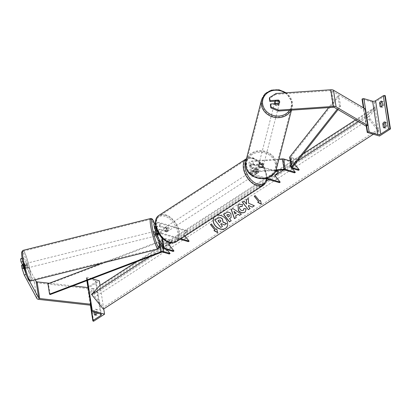<?xml version="1.0" encoding="UTF-8"?>
<svg xmlns="http://www.w3.org/2000/svg" width="411" height="411" viewBox="0 0 411 411"><rect width="100%" height="100%" fill="white"/><g stroke="black" fill="none" stroke-linecap="round" stroke-linejoin="round"><path stroke-width="0.31" stroke-dasharray="2.06 1.54" d="M156.945 235.524L156.175 234.09A2.374 0.319 76 0 0 156.879 235.657A2.374 0.319 76 0 0 156.945 235.524L158.286 235.19A2.374 0.339 76.9 0 0 158.214 234.018M158.148 233.648A2.374 0.339 76.9 0 0 157.737 231.948L156.591 232.215A2.374 0.339 -103.1 0 1 157.069 234.285A2.374 0.339 -103.1 0 1 157.115 235.549L155.096 231.804A3.555 1.634 171.1 0 1 155.009 231.552M158.256 235.282L157.115 235.549M157.737 231.948L156.606 229.857M156.026 227.319A2.374 1.089 -8.9 0 1 159.56 226.661L166.229 228.614A2.374 1.469 -122.9 0 1 166.748 231.948L160.085 229.99A2.374 1.089 171.1 0 0 157.485 230.145A2.374 1.089 171.1 0 0 156.18 231.372A2.374 1.089 171.1 0 0 156.237 231.537L157.516 233.91M188.351 241.658L183.152 235.169L186.722 231.249L159.011 223.122A2.374 1.089 171.1 0 0 156.411 223.276A2.374 1.089 171.1 0 0 155.101 224.498A2.374 1.089 171.1 0 0 155.163 224.668L162.026 237.394A1.187 0.545 171.1 0 0 162.386 237.63L172.358 240.553L171.577 241.062L161.605 238.139A2.374 1.089 171.1 0 1 160.886 237.661L154.017 224.935A3.555 1.634 171.1 0 1 153.93 224.683M180.121 239.248L160.639 233.53A2.374 1.089 171.1 0 0 158.667 233.51M180.907 238.74L161.42 233.022A3.555 1.634 171.1 0 0 158.374 233.016M161.42 233.022L160.865 229.487L167.529 231.439A2.374 1.469 57.1 0 0 167.01 228.11L160.347 226.153L159.792 222.613A3.555 1.634 171.1 0 0 155.466 223.014M185.048 236.058L183.933 234.66L187.503 230.746L159.792 222.613M160.865 229.487A3.555 1.634 171.1 0 0 156.817 229.77M173.206 251.47L168.007 244.982L171.577 241.062M170.354 242.752L172.358 240.553M155.861 226.625A3.555 1.634 -8.9 0 1 160.347 226.153M156.591 232.215L155.625 230.422M187.503 230.746L186.722 231.249M183.933 234.66L183.152 235.169M168.007 244.982L150.123 256.567M166.229 228.614L167.01 228.11M166.748 231.948L167.529 231.439M93.605 292.365L94.833 292.724A2.374 1.51 106.4 0 1 93.713 294.368A2.374 1.51 106.4 0 1 92.722 294.559A2.374 1.51 106.4 0 1 92.336 294.343L91.751 290.598L90.523 290.238A2.374 1.51 106.4 0 1 92.634 288.399A2.374 1.51 106.4 0 1 93.02 288.62L93.605 292.365A2.374 1.51 -73.6 0 1 92.485 294.009A2.374 1.51 -73.6 0 1 91.494 294.199A2.374 1.51 -73.6 0 1 91.108 293.983L90.523 290.238M93.626 321.253L88.406 287.947L99.344 280.862M103.736 308.928L100.053 285.373M94.833 292.724L94.247 288.979A2.374 1.51 -73.6 0 0 93.862 288.758A2.374 1.51 -73.6 0 0 91.751 290.598M95.558 314.929L95.593 315.16A2.374 1.51 106.4 0 0 95.984 315.381A2.374 1.51 106.4 0 0 96.975 315.186A2.374 1.51 106.4 0 0 98.095 313.542L97.51 309.796A2.374 1.51 -73.6 0 0 97.119 309.581A2.374 1.51 -73.6 0 0 95.008 311.415L95.167 312.442M98.095 313.542L96.868 313.182M87.548 280.353L87.065 277.261L86.675 277.512A1.069 0.488 171.1 0 0 86.413 277.908A1.069 0.488 171.1 0 0 86.762 278.201L95.444 280.744A2.132 0.981 -8.9 0 1 96.148 281.324A2.132 0.981 -8.9 0 1 95.614 282.121L87.882 287.13A1.069 0.488 171.1 0 0 87.856 287.145M96.826 312.93L96.282 309.437A2.374 1.51 106.4 0 0 95.891 309.221L97.119 309.581M93.939 312.083L93.78 311.055A2.374 1.51 106.4 0 1 95.891 309.221M90.379 305.173L87.62 287.53A1.069 0.488 171.1 0 0 87.969 287.818L88.406 287.947M91.93 278.684L87.065 277.261M95.008 311.415L93.78 311.055M95.593 315.16L95.198 315.047M97.51 309.796L96.282 309.437M92.336 294.343L91.108 293.983M94.247 288.979L93.02 288.62M167.169 231.141A2.374 1.469 -122.9 0 1 165.273 229.21A2.374 1.469 -122.9 0 1 165.551 227.072A2.374 1.469 -122.9 0 1 166.517 226.98A2.374 1.469 -122.9 0 1 168.412 228.912A2.374 1.469 -122.9 0 1 168.13 231.049A2.374 1.469 -122.9 0 1 167.169 231.141M166.46 228.881L167.4 228.275A2.374 1.469 57.1 0 0 166.049 227.283A2.374 1.469 57.1 0 0 165.083 227.375A2.374 1.469 57.1 0 0 164.893 227.54L163.953 228.146L166.46 228.881A2.374 1.469 -122.9 0 1 166.917 231.799L164.41 231.064A2.374 1.469 -122.9 0 1 163.953 228.146M164.41 231.064L165.35 230.453A2.374 1.469 57.1 0 0 166.702 231.444A2.374 1.469 57.1 0 0 167.662 231.357A2.374 1.469 57.1 0 0 167.852 231.188L166.917 231.799M256.032 168.983A2.374 1.469 57.1 0 0 255.072 169.075A2.374 1.469 57.1 0 0 254.877 169.24L255.817 168.633L258.319 169.368L257.384 169.979A2.374 1.469 57.1 0 0 256.032 168.983M256.217 173.452A2.374 1.469 -122.9 0 1 254.322 171.521A2.374 1.469 -122.9 0 1 254.599 169.378A2.374 1.469 -122.9 0 1 255.565 169.291A2.374 1.469 -122.9 0 1 257.461 171.223A2.374 1.469 -122.9 0 1 257.178 173.36A2.374 1.469 -122.9 0 1 256.217 173.452M255.334 172.158A2.374 1.469 57.1 0 0 256.685 173.149A2.374 1.469 57.1 0 0 257.646 173.057A2.374 1.469 57.1 0 0 257.841 172.892L258.776 172.286L256.274 171.551L255.334 172.158L257.841 172.892M256.274 171.551A2.374 1.469 -122.9 0 1 255.817 168.633M258.319 169.368A2.374 1.469 -122.9 0 1 258.776 172.286M165.35 230.453L167.852 231.188M167.4 228.275L164.893 227.54M257.384 169.979L254.877 169.24M255.437 173.956A2.374 1.469 -122.9 0 1 253.541 172.024A2.374 1.469 -122.9 0 1 253.818 169.887A2.374 1.469 -122.9 0 1 254.784 169.794A2.374 1.469 -122.9 0 1 256.68 171.726A2.374 1.469 -122.9 0 1 256.397 173.868A2.374 1.469 -122.9 0 1 255.437 173.956M167.95 230.638A2.374 1.469 -122.9 0 1 166.054 228.706A2.374 1.469 -122.9 0 1 166.332 226.564A2.374 1.469 -122.9 0 1 167.298 226.471A2.374 1.469 -122.9 0 1 169.193 228.408A2.374 1.469 -122.9 0 1 168.911 230.545A2.374 1.469 -122.9 0 1 167.95 230.638M165.561 215.379A15.012 9.299 -122.9 0 1 177.557 227.612A15.012 9.299 -122.9 0 1 175.785 241.154A15.012 9.299 -122.9 0 1 169.686 241.735A15.012 9.299 -122.9 0 1 157.69 229.502A15.012 9.299 -122.9 0 1 159.463 215.96A15.012 9.299 -122.9 0 1 165.561 215.379M253.048 158.697A15.012 9.299 -122.9 0 1 265.044 170.93A15.012 9.299 -122.9 0 1 263.271 184.472A15.012 9.299 -122.9 0 1 257.173 185.053A15.012 9.299 -122.9 0 1 245.177 172.82A15.012 9.299 -122.9 0 1 246.949 159.278A15.012 9.299 -122.9 0 1 253.048 158.697M22.066 258.216L23.437 257.897L22.379 258.498L22.857 261.555L24.804 265.162A2.374 0.339 -103.1 0 1 25.282 267.227A2.374 0.339 -103.1 0 1 25.323 268.491L23.499 268.917L21.552 265.311M22.369 264.463L22.975 265.588A2.374 0.339 -103.1 0 1 23.453 267.653A2.374 0.339 -103.1 0 1 23.499 268.917M23.437 257.897L35.264 279.819M25.323 268.491L23.381 264.884M26.35 275.123L29.387 280.749M21.608 258.324L34.293 281.838A3.797 1.742 171.1 0 0 35.454 282.604A3.797 1.742 171.1 0 0 36.266 282.763L87.759 288.532L88.606 287.643M49.294 283.236L72.978 285.892M90.369 305.183L87.759 288.532M22.379 258.498L22.117 258.56M24.804 265.162L22.975 265.588M26.206 266.965A2.374 0.319 76 0 0 25.092 263.662A2.374 0.319 76 0 0 25.128 264.961A2.374 0.319 76 0 0 26.242 268.265A2.374 0.319 76 0 0 26.206 266.965M25.626 268.301L24.85 266.873A2.374 0.319 76 0 0 25.559 268.434A2.374 0.319 76 0 0 25.626 268.301L23.571 268.815A2.374 0.319 76 0 0 23.473 267.648A2.374 0.319 76 0 0 23.062 265.912L22.292 264.478M22.312 265.131A2.374 0.319 76 0 0 22.389 265.645A2.374 0.319 76 0 0 22.8 267.381L24.85 266.873M23.571 268.815L22.8 267.381M25.112 265.398A2.374 0.319 76 0 0 24.408 263.836A2.374 0.319 76 0 0 24.341 263.97L25.112 265.398L23.062 265.912M23.232 264.247L24.341 263.97M155.358 233.792A2.374 0.319 76 0 0 156.195 235.827A2.374 0.319 76 0 0 156.159 234.527A2.374 0.319 76 0 0 155.045 231.223A2.374 0.319 76 0 0 155.024 231.239M156.175 234.09L157.541 233.751A2.374 0.319 76 0 1 157.13 232.015A2.374 0.319 76 0 1 157.028 230.848L155.661 231.188L156.437 232.621A2.374 0.319 76 0 0 155.728 231.054A2.374 0.319 76 0 0 155.661 231.188M156.437 232.621L157.803 232.282A2.374 0.319 76 0 1 158.143 233.648M157.028 230.848L157.803 232.282M153.94 232.811A2.374 0.319 76 0 0 155.055 236.114A2.374 0.319 76 0 0 155.019 234.815A2.374 0.319 76 0 0 153.904 231.511A2.374 0.319 76 0 0 153.94 232.811M27.347 266.682A2.374 0.319 -104 0 1 27.383 267.982A2.374 0.319 -104 0 1 26.268 264.679A2.374 0.319 -104 0 1 26.232 263.379A2.374 0.319 -104 0 1 27.347 266.682M23.386 259.336A15.012 2.014 -104 0 1 23.17 251.116A15.012 2.014 -104 0 1 30.229 272.02A15.012 2.014 -104 0 1 30.44 280.245A15.012 2.014 -104 0 1 23.386 259.336M157.901 240.152A15.012 2.014 76 0 0 150.842 219.248A15.012 2.014 76 0 0 151.058 227.468A15.012 2.014 76 0 0 158.117 248.372A15.012 2.014 76 0 0 157.901 240.152M275.057 101.173L278.257 100.957A2.374 2.07 -166.3 0 1 279.454 102.56A2.374 2.07 -166.3 0 1 279.423 103.279A2.374 2.07 -166.3 0 1 278.781 104.286L270.381 104.862M278.771 100.243A2.374 2.07 -166.3 0 1 279.203 100.649M278.257 100.957L278.427 100.269M276.033 93.492L275.817 94.391L330.557 90.656A1.896 0.868 -8.9 0 1 331.585 90.749A1.896 0.868 -8.9 0 1 331.908 90.882L363.56 109.506L365.132 108.833M275.817 94.391L269.38 98.476M366.653 125.956L367.737 125.489M366.17 126.162L363.56 109.506M278.781 104.286L278.997 103.387M274.769 103.675A2.374 2.086 14.4 0 0 277.117 105.242A2.374 2.086 14.4 0 0 279.3 103.721A2.374 2.086 14.4 0 0 279.336 102.976A2.374 2.086 14.4 0 0 277.101 101.039A2.374 2.086 14.4 0 0 274.702 102.544M275.447 100.469L275.195 101.45L278.524 101.224A2.374 2.086 14.4 0 0 275.195 101.45M278.524 101.224L278.776 100.243M278.977 104.163L275.642 104.389A2.374 2.086 14.4 0 0 278.977 104.163L279.213 103.187A2.374 2.086 14.4 0 0 279.634 102.416A2.374 2.086 14.4 0 0 279.634 102.406L279.3 103.721M275.642 104.389L275.848 103.603M263.42 165.037A2.374 2.086 14.4 0 0 261.19 163.1A2.374 2.086 14.4 0 0 258.791 164.611A2.374 2.086 14.4 0 0 258.755 165.356A2.374 2.086 14.4 0 0 260.985 167.292A2.374 2.086 14.4 0 0 263.384 165.787A2.374 2.086 14.4 0 0 263.42 165.037M262.896 166.881L259.562 167.107A2.374 2.086 14.4 0 0 262.896 166.881L262.727 167.534A2.374 2.086 14.4 0 0 263.132 166.768A2.374 2.086 14.4 0 0 263.168 166.018A2.374 2.086 14.4 0 0 262.28 164.595L262.444 163.943A2.374 2.086 14.4 0 0 259.115 164.169L262.444 163.943M258.791 164.611L258.54 165.587A2.374 2.086 14.4 0 1 258.945 164.821L259.115 164.169M258.54 165.587A2.374 2.086 14.4 0 0 258.504 166.337A2.374 2.086 14.4 0 0 259.398 167.76L259.562 167.107M262.727 167.534L259.398 167.76M258.945 164.821L262.28 164.595M263.559 164.492A2.374 2.086 14.4 0 0 261.329 162.556A2.374 2.086 14.4 0 0 258.93 164.066A2.374 2.086 14.4 0 0 258.894 164.811A2.374 2.086 14.4 0 0 261.129 166.748A2.374 2.086 14.4 0 0 263.523 165.243A2.374 2.086 14.4 0 0 263.559 164.492M274.527 103.839A2.374 2.086 -165.6 0 1 274.563 103.089A2.374 2.086 -165.6 0 1 276.963 101.584A2.374 2.086 -165.6 0 1 279.192 103.521A2.374 2.086 -165.6 0 1 279.156 104.266A2.374 2.086 -165.6 0 1 276.762 105.776A2.374 2.086 -165.6 0 1 274.527 103.839M262.095 104.687A15.012 13.219 -165.6 0 1 262.321 99.95A15.012 13.219 -165.6 0 1 277.497 90.415A15.012 13.219 -165.6 0 1 291.63 102.673A15.012 13.219 -165.6 0 1 291.404 107.405A15.012 13.219 -165.6 0 1 276.228 116.94A15.012 13.219 -165.6 0 1 262.095 104.687M246.461 165.659A15.012 13.219 14.4 0 0 260.595 177.917A15.012 13.219 14.4 0 0 275.766 168.382A15.012 13.219 14.4 0 0 275.992 163.645A15.012 13.219 14.4 0 0 261.864 151.392A15.012 13.219 14.4 0 0 246.687 160.927A15.012 13.219 14.4 0 0 246.461 165.659M381.316 106.87L381.351 107.101A2.374 1.51 -73.6 0 0 381.737 107.317A2.374 1.51 -73.6 0 0 382.728 107.127A2.374 1.51 -73.6 0 0 383.848 105.483L382.62 105.124M379.512 136.036L374.298 102.729L362.019 99.128M385.235 95.645L374.298 102.729M383.848 105.483L383.263 101.733L382.035 101.373M382.071 101.604A2.374 1.51 106.4 0 1 382.877 101.517A2.374 1.51 106.4 0 1 383.263 101.733M384.573 127.687L384.609 127.919A2.374 1.51 -73.6 0 0 384.999 128.134A2.374 1.51 -73.6 0 0 385.991 127.944A2.374 1.51 -73.6 0 0 387.111 126.3L385.883 125.941M385.333 122.427A2.374 1.51 106.4 0 1 386.135 122.339A2.374 1.51 106.4 0 1 386.525 122.555L387.111 126.3M366.247 126.126L363.381 107.8M386.525 122.555L385.297 122.195M384.609 127.919L384.213 127.806M381.351 107.101L380.951 106.983M261.977 164.415L253.258 165.011A2.374 1.089 171.1 0 0 250.643 166.501A2.374 1.089 171.1 0 0 251.424 167.149L258.087 169.101A2.374 1.469 -122.9 0 1 258.611 172.435L251.943 170.478A2.374 1.089 -8.9 0 1 251.162 169.835A2.374 1.089 -8.9 0 1 253.782 168.34L262.495 167.75A2.374 2.07 13.7 0 0 263.143 166.738A2.374 2.07 13.7 0 0 263.168 166.018A2.374 2.07 13.7 0 0 261.977 164.415L262.11 163.855A2.374 2.07 -166.3 0 1 263.307 165.458A2.374 2.07 -166.3 0 1 263.276 166.178A2.374 2.07 -166.3 0 1 262.634 167.185L253.916 167.78A3.555 1.634 -8.9 0 0 249.991 170.015A3.555 1.634 -8.9 0 0 251.162 170.986L257.831 172.939A2.374 1.469 57.1 0 0 257.307 169.609L250.643 167.652L250.088 164.112A3.555 1.634 -8.9 0 1 248.917 163.146A3.555 1.634 -8.9 0 1 252.842 160.912L278.92 159.134M275.658 170.884L250.869 163.609A2.374 1.089 -8.9 0 1 250.088 162.962A2.374 1.089 -8.9 0 1 252.703 161.472L282.326 159.453A1.187 0.545 -8.9 0 1 282.974 159.509L292.94 162.432L293.721 161.929L290.223 160.901M266.662 178.174L252.498 174.017A2.374 1.089 -8.9 0 1 251.717 173.37A2.374 1.089 -8.9 0 1 254.332 171.88L275.873 170.411M265.27 178.502L251.717 174.526A3.555 1.634 -8.9 0 1 250.546 173.555A3.555 1.634 -8.9 0 1 254.471 171.32L276.1 169.846M279.429 182.654L274.229 176.165L277.8 172.245L250.088 164.112M290.875 165.058L293.721 161.929M292.272 168.495L291.204 167.154M294.574 172.841L289.375 166.352L292.94 162.432M262.11 163.855L253.397 164.451A3.555 1.634 171.1 0 0 249.472 166.686A3.555 1.634 171.1 0 0 250.643 167.652M277.8 172.245L278.581 171.736M274.229 176.165L268.953 179.581M282.326 159.453L283.96 169.861L289.375 166.352M258.087 169.101L257.307 169.609M262.495 167.75L262.634 167.185M258.611 172.435L257.831 172.939M169.301 254.003L164.102 247.509L167.673 243.589L161.276 241.714A1.187 0.545 -8.9 0 0 159.93 241.812L48.493 284.171L47.923 283.76M102.303 263.086L159.365 241.401A2.374 1.089 -8.9 0 1 162.057 241.211L168.453 243.086L167.673 243.589M167.005 249.652L164.883 247.006L168.453 243.086M50.121 294.579L48.493 284.171M164.102 247.509L164.883 247.006M338.053 109.619L340.596 106.392L338.967 95.984L290.926 156.94A1.187 0.545 171.1 0 0 290.844 157.197A1.187 0.545 171.1 0 0 291.235 157.521L297.631 159.396L293.279 163.819L297.631 159.396M294.903 164.369L294.06 163.316M289.673 157.382A2.374 1.089 171.1 0 0 290.454 158.03L296.85 159.905M298.478 170.313L293.279 163.819M340.596 106.392L339.512 106.315L337.272 109.156M339.512 106.315L337.878 95.907L328.651 107.62M338.967 95.984L337.878 95.907M226.389 227.602A7.999 6.196 -137.7 0 0 226.44 227.545A7.999 6.196 -137.7 0 0 225.269 218.143A7.999 6.196 -137.7 0 0 215.564 215.965A7.999 6.196 -137.7 0 0 214.614 216.772A7.999 6.196 -137.7 0 0 214.378 217.054M216.864 215.441A7.999 6.196 -137.7 0 0 215.467 216.078A7.999 6.196 -137.7 0 0 214.511 216.885A7.999 6.196 -137.7 0 0 214.352 217.07M366.561 116.344L378.326 131.032L378.629 130.703A1.187 0.735 57.1 0 0 378.397 129.229L370.013 118.764A2.374 1.469 -122.9 0 1 369.551 115.82L375.31 109.506A1.187 0.735 57.1 0 0 375.079 108.031L374.637 107.482L366.561 116.344L358.433 121.61M297.487 161.097L290.921 165.35M266.703 181.035L171.243 242.88M378.326 131.032L373.378 134.238M374.637 107.482L355.494 119.884M303.333 153.673L277.687 170.288M276.428 171.104L136.555 261.725M103.372 309.164L103.67 308.836A1.187 0.735 57.1 0 0 103.444 307.361L95.059 296.896A2.374 1.469 -122.9 0 1 94.597 293.952L100.351 287.638A1.187 0.735 57.1 0 0 100.12 286.164L99.683 285.614M220.815 224.026L221.55 223.507L224.596 224.915L226.6 223.62M222.577 226.225L220.841 227.35L214.943 219.993M235.719 215.826L236.222 217.522M231.29 209.507L232.847 208.541M232.95 208.434L241.38 214.182M234.029 211.377L234.989 213.905L236.382 213.006M223.718 214.47L226.369 212.708C228.064 211.68 229.621 211.978 231.033 213.602L231.162 217.455M229.626 218.565L231.208 220.774M226.795 215.03L228.346 216.972L229.389 216.263M238.026 205.084L238.724 204.483L242.5 204.406M242.598 204.293L242.146 206.435M240.194 206.348C239.346 207.067 239.366 208.033 240.255 209.256L240.271 209.276C241.298 210.442 242.32 210.776 243.333 210.273L243.605 210.057M244.031 208.469L246.107 208.824M246.21 208.716L245.444 211.614M254.301 205.767L248.542 203.183M248.645 203.075L248.378 198.492M250.032 208.531L248.537 206.661M248.634 206.553L248.609 205.31M246.662 204.087L244.273 201.107L242.444 202.34M248.48 198.385L246.328 199.823M254.311 196.088L255.149 195.59M255.246 195.482L259.562 201.097M259.66 200.989L260.497 200.491M260.6 200.383L261.386 204.267M257.784 202.202L258.725 201.596M217.743 232.492L216.756 228.829M214.979 229.934L213.941 230.653M216.854 228.722L215.919 229.328L211.403 223.933M211.506 223.82L210.571 224.427M220.656 221.657L220.866 220.162L219.233 219.895L217.994 220.743M156.735 234.732L156.237 231.537M162.114 237.938L162.026 237.394M155.661 227.864L155.163 224.668M159.56 226.661L159.011 223.122M160.639 233.53L160.085 229.99M155.646 235.344L155.096 231.804M163.239 248.547L161.605 238.139M162.494 238.318L162.386 237.63M154.572 228.475L154.017 224.935M162.515 248.069L160.886 237.661M100.613 314.04L95.614 282.121M91.674 311.322L87.882 287.13M93.184 321.125L87.969 287.818M90.862 304.258L88.257 287.602M87.142 280.508L86.675 277.512M91.977 311.507L86.762 278.201M100.659 314.055L95.444 280.744M176.196 241.791A15.767 9.772 57.1 0 0 178.061 227.56A15.767 9.772 57.1 0 0 165.453 214.712A15.767 9.772 57.1 0 0 159.047 215.323M168.849 241.863A14.585 9.037 -122.9 0 1 156.057 225.896A14.585 9.037 -122.9 0 1 164.837 216.258A14.585 9.037 -122.9 0 1 177.629 232.225A14.585 9.037 -122.9 0 1 168.849 241.863M267.155 179.052L263.672 166.296L253.438 157.937C250.833 157.177 248.532 157.413 246.533 158.641L246.482 158.677A15.767 9.772 -122.9 0 1 246.533 158.641A15.767 9.772 -122.9 0 1 252.94 158.035A15.767 9.772 -122.9 0 1 265.542 170.884A15.767 9.772 -122.9 0 1 263.682 185.109M266.677 178.913A14.585 9.037 57.1 0 0 253.885 158.569A14.585 9.037 57.1 0 0 245.732 161.79M38.87 299.413L36.266 282.763M36.903 298.494L34.293 281.838M28.991 272.128A14.585 1.957 -104 0 1 27.907 278.709A14.585 1.957 -104 0 1 22.343 259.803A14.585 1.957 -104 0 1 23.422 253.217A14.585 1.957 -104 0 1 28.991 272.128M30.625 280.98A15.767 2.117 76 0 0 30.404 272.344A15.767 2.117 76 0 0 22.985 250.381M150.662 218.513A15.767 2.117 -104 0 1 158.076 240.476A15.767 2.117 -104 0 1 158.297 249.112M159.334 242.177A14.585 1.957 76 0 0 158.944 239.69A14.585 1.957 76 0 0 154.598 223.517M333.162 107.312L330.557 90.656M334.513 107.538L331.908 90.882M285.121 92.871A14.585 12.839 -165.6 0 1 291.348 102.154A14.585 12.839 -165.6 0 1 289.544 110.287M291.152 110.179A15.767 13.887 14.4 0 0 292.139 107.595A15.767 13.887 14.4 0 0 292.375 102.622A15.767 13.887 14.4 0 0 277.528 89.747A15.767 13.887 14.4 0 0 261.586 99.76M245.953 160.737A15.767 13.887 -165.6 0 1 261.894 150.719A15.767 13.887 -165.6 0 1 276.742 163.593A15.767 13.887 -165.6 0 1 276.5 168.572M275.437 164.22A14.585 12.839 14.4 0 0 259.11 152.281A14.585 12.839 14.4 0 0 246.739 166.178A14.585 12.839 14.4 0 0 263.066 178.117A14.585 12.839 14.4 0 0 275.437 164.22M366.463 124.733L363.853 108.083M253.258 165.011L252.703 161.472M254.332 171.88L253.782 168.34M251.424 167.149L250.869 163.609M252.498 174.017L251.943 170.478M251.717 174.526L251.162 170.986M254.471 171.32L253.916 167.78M284.602 169.918L282.974 159.509M253.397 164.451L252.842 160.912M162.905 252.123L161.276 241.714M163.203 248.537L162.057 241.211M159.545 242.567L159.365 241.401M161.559 252.22L159.93 241.812M292.735 167.123L291.235 157.521M292.082 168.438L290.454 158.03M292.555 167.349L290.926 156.94M375.079 108.031L100.12 286.164M378.629 130.703L103.67 308.836M378.397 129.229L103.444 307.361M370.013 118.764L95.059 296.896M369.551 115.82L94.597 293.952M375.31 109.506L100.351 287.638M155.656 228.038L155.101 224.498M156.18 231.372L156.735 234.907M86.413 277.908L86.834 280.626M87.923 287.566L90.636 304.9M96.148 281.324L101.363 314.636M95.984 315.381L94.756 315.016M92.634 288.399L93.862 288.758M92.722 294.559L91.494 294.199M165.551 227.072L165.083 227.375M255.072 169.075L254.599 169.378M257.646 173.057L257.178 173.36M168.13 231.049L167.662 231.357M253.818 169.887L166.332 226.564M256.397 173.868L168.911 230.545M263.271 184.472L175.785 241.154M246.949 159.278L159.463 215.96M159.36 242.218L154.613 223.502M26.242 268.265L25.559 268.434M24.408 263.836L25.092 263.662M156.195 235.827L156.879 235.657M155.045 231.223L155.728 231.054M155.055 236.114L27.383 267.982M150.842 219.248L23.17 251.116M158.117 248.372L30.44 280.245M153.904 231.511L26.232 263.379M279.423 103.279L279.644 102.38M291.481 110.153L292.139 107.595L292.38 102.519L286.174 92.799M263.384 165.787L263.132 166.768M258.93 164.066L274.563 103.089M275.766 168.382L291.404 107.405M246.687 160.927L262.321 99.95M263.523 165.243L279.156 104.266M386.135 122.339L384.907 121.975M384.999 128.134L383.771 127.775M382.877 101.517L381.649 101.157M381.737 107.317L380.509 106.958M250.643 166.501L250.088 162.962M250.546 173.555L249.991 170.015M251.162 169.835L251.717 173.37M249.472 166.686L248.917 163.146M263.143 166.738L263.276 166.178M290.844 157.197L292.473 167.606"/><path stroke-width="0.62" d="M157.516 233.91L158.256 235.282A2.374 0.339 76.9 0 0 158.286 235.19L158.312 235.179A2.374 0.319 76 0 0 158.214 234.018A2.374 0.339 76.9 0 0 158.148 233.648M156.606 229.857L155.712 228.208A2.374 1.089 -8.9 0 1 155.656 228.038A2.374 1.089 -8.9 0 1 156.026 227.319M158.667 233.51A2.374 1.089 171.1 0 0 156.735 234.907A2.374 1.089 171.1 0 0 156.791 235.077L163.655 247.802A1.187 0.545 171.1 0 0 164.02 248.039L173.987 250.967L168.787 244.473L170.354 242.752M180.907 238.74L189.132 241.154L188.351 241.658L180.121 239.248M189.132 241.154L185.048 236.058M156.817 229.77A3.555 1.634 171.1 0 0 155.009 231.552L155.564 235.092A3.555 1.634 171.1 0 0 155.646 235.344L162.515 248.069A2.374 1.089 171.1 0 0 163.239 248.547L173.206 251.47L173.987 250.967M158.374 233.016A3.555 1.634 171.1 0 0 155.564 235.092M155.466 223.014A3.555 1.634 171.1 0 0 153.93 224.683L154.485 228.223A3.555 1.634 -8.9 0 1 155.861 226.625M155.625 230.422L154.572 228.475A3.555 1.634 -8.9 0 1 154.485 228.223M104.558 314.168L92.28 310.567L91.889 310.819A1.069 0.488 171.1 0 0 91.627 311.219A1.069 0.488 171.1 0 0 91.977 311.507L100.659 314.055A2.132 0.981 -8.9 0 1 101.363 314.636A2.132 0.981 -8.9 0 1 100.834 315.427L93.097 320.441A1.069 0.488 171.1 0 0 92.835 320.837A1.069 0.488 171.1 0 0 93.184 321.125L93.626 321.253L104.558 314.168L103.736 308.928M100.053 285.373L99.344 280.862L91.93 278.684M95.167 312.442L95.558 314.929M95.198 315.047L94.366 314.8A2.374 1.51 -73.6 0 0 94.756 315.016A2.374 1.51 -73.6 0 0 95.748 314.826A2.374 1.51 -73.6 0 0 96.868 313.182L96.826 312.93M94.366 314.8L93.939 312.083M92.28 310.567L87.548 280.353M87.856 287.145A1.069 0.488 171.1 0 0 87.62 287.525L87.62 287.53M35.264 279.819L36.122 281.412A1.896 0.868 171.1 0 0 36.702 281.792A1.896 0.868 171.1 0 0 37.108 281.874L49.294 283.236M23.381 264.884L21.552 265.311L22.03 268.368L23.859 267.941L23.381 264.884M23.859 267.941L26.35 275.123M29.387 280.749L38.732 298.067A1.896 0.868 171.1 0 0 39.312 298.448A1.896 0.868 171.1 0 0 39.713 298.525L91.211 304.294L88.606 287.643L72.978 285.892M26.042 274.553L24.213 274.98L36.903 298.494A3.797 1.742 171.1 0 0 38.059 299.259A3.797 1.742 171.1 0 0 38.87 299.413L90.369 305.183L91.211 304.294M22.117 258.56L20.55 258.925L22.066 258.216M22.667 261.596L21.028 261.982L20.55 258.925M21.028 261.982L22.369 264.463M24.213 274.98L22.03 268.368M23.232 264.247L22.292 264.478A2.374 0.319 76 0 0 22.312 265.131M155.024 231.239A2.374 0.319 76 0 0 155.081 232.523A2.374 0.319 76 0 0 155.358 233.792M158.214 234.018A2.374 0.319 76 0 0 158.143 233.648M158.312 235.179L157.603 233.869M278.427 100.269L278.478 100.058A2.374 2.07 -166.3 0 1 278.771 100.243M279.203 100.649A2.374 2.07 -166.3 0 1 279.67 101.661A2.374 2.07 -166.3 0 1 279.644 102.38A2.374 2.07 -166.3 0 1 278.997 103.387L270.602 103.962L271.08 107.019L270.859 107.918L278.422 111.047L333.162 107.312A1.896 0.868 -8.9 0 1 334.194 107.405A1.896 0.868 -8.9 0 1 334.513 107.538L366.17 126.162L366.653 125.956M270.859 107.918L270.381 104.862L270.602 103.962M269.863 101.527L270.078 100.628L269.601 97.571L269.38 98.476L269.863 101.527L275.057 101.173M278.422 111.047L278.643 110.148L333.383 106.413A3.797 1.742 -8.9 0 1 335.443 106.593A3.797 1.742 -8.9 0 1 336.085 106.86L367.737 125.489L365.132 108.833L333.48 90.209A3.797 1.742 -8.9 0 0 332.838 89.937A3.797 1.742 -8.9 0 0 330.773 89.757L276.033 93.492L269.601 97.571M278.643 110.148L271.08 107.019M270.078 100.628L278.478 100.058M279.634 102.406A2.374 2.086 14.4 0 0 279.67 101.666A2.374 2.086 14.4 0 0 278.776 100.243L275.447 100.469A2.374 2.086 14.4 0 0 275.041 101.24L274.702 102.544A2.374 2.086 14.4 0 0 274.666 103.295A2.374 2.086 14.4 0 0 274.769 103.675M275.041 101.24A2.374 2.086 14.4 0 0 275.005 101.985A2.374 2.086 14.4 0 0 275.894 103.413L279.213 103.187M382.62 105.124A2.374 1.51 106.4 0 1 381.5 106.762A2.374 1.51 106.4 0 1 380.509 106.958A2.374 1.51 106.4 0 1 380.124 106.742L379.538 102.997A2.374 1.51 -73.6 0 1 381.649 101.157A2.374 1.51 -73.6 0 1 382.035 101.373L382.62 105.124M367.239 132.434L367.629 132.183A1.069 0.488 -8.9 0 1 369.119 131.957L377.801 134.505A2.132 0.981 171.1 0 0 380.786 134.058L388.518 129.049A1.069 0.488 -8.9 0 1 390.013 128.823L390.45 128.951L379.512 136.036L367.239 132.434L366.247 126.126M390.45 128.951L385.235 95.645L384.794 95.516A1.069 0.488 -8.9 0 0 383.304 95.737L375.572 100.746A2.132 0.981 171.1 0 1 372.587 101.193L363.905 98.65A1.069 0.488 -8.9 0 0 362.41 98.871L362.019 99.128L363.381 107.8M381.316 106.87L380.761 103.356A2.374 1.51 106.4 0 1 382.071 101.604M385.333 122.427A2.374 1.51 106.4 0 0 384.023 124.173L384.573 127.687M385.883 125.941A2.374 1.51 106.4 0 1 384.763 127.585A2.374 1.51 106.4 0 1 383.771 127.775A2.374 1.51 106.4 0 1 383.381 127.559L382.795 123.814A2.374 1.51 -73.6 0 1 384.907 121.975A2.374 1.51 -73.6 0 1 385.297 122.195L385.883 125.941M384.023 124.173L382.795 123.814M384.213 127.806L383.381 127.559M380.761 103.356L379.538 102.997M380.951 106.983L380.124 106.742M275.873 170.411L283.96 169.861A1.187 0.545 -8.9 0 1 284.602 169.918L294.574 172.841L295.355 172.337L292.272 168.495M265.27 178.502L279.429 182.654L280.21 182.145L266.662 178.174M280.21 182.145L275.01 175.656L278.581 171.736L275.658 170.884M278.92 159.134L282.465 158.893A2.374 1.089 -8.9 0 1 283.754 159L290.223 160.901M276.1 169.846L284.093 169.301A2.374 1.089 -8.9 0 1 285.383 169.414L295.355 172.337M291.204 167.154L290.156 165.844L290.875 165.058M170.082 253.495L163.686 251.619A2.374 1.089 -8.9 0 0 160.994 251.809L49.556 294.168L50.121 294.579L161.559 252.22A1.187 0.545 -8.9 0 1 162.905 252.123L169.301 254.003L170.082 253.495L167.005 249.652M49.556 294.168L47.923 283.76L102.303 263.086M338.053 109.619L292.555 167.349A1.187 0.545 171.1 0 0 292.473 167.606A1.187 0.545 171.1 0 0 292.863 167.929L299.259 169.805L294.903 164.369M337.272 109.156L291.471 167.277A2.374 1.089 171.1 0 0 291.301 167.791A2.374 1.089 171.1 0 0 292.082 168.438L298.478 170.313L299.259 169.805M328.651 107.62L289.837 156.868A2.374 1.089 171.1 0 0 289.673 157.382L291.301 167.791M214.378 217.054A7.999 6.196 -137.7 0 0 215.945 226.348A7.999 6.196 -137.7 0 0 225.485 228.352A7.999 6.196 -137.7 0 0 226.389 227.602M214.352 217.07A7.999 6.196 -137.7 0 0 215.79 226.404A7.999 6.196 -137.7 0 0 225.387 228.465A7.999 6.196 -137.7 0 0 226.338 227.658A7.999 6.196 -137.7 0 0 225.793 218.981A7.999 6.196 -137.7 0 0 216.864 215.441M358.433 121.61L297.487 161.097M290.921 165.35L290.156 165.844M283.955 169.861L275.01 175.656M268.953 179.581L266.703 181.035M171.243 242.88L168.787 244.473M150.123 256.567L91.602 294.482L103.372 309.164L373.378 134.238M215.816 229.441L211.403 223.933L210.468 224.54L214.881 230.047L213.941 230.653L217.64 232.605L216.756 228.829L215.816 229.441M242.249 206.322L240.091 206.461C239.248 207.175 239.269 208.146 240.152 209.369L240.173 209.389C241.195 210.555 242.218 210.884 243.235 210.386L243.929 208.577L246.107 208.824L245.398 211.67L244.668 212.276C242.567 213.381 240.476 212.811 238.401 210.566L237.974 205.14L238.621 204.591L242.5 204.406L242.146 206.435L239.875 206.63M243.235 210.386L243.605 210.057M238.041 214.367L235.616 215.934L236.222 217.522L234.434 218.683L231.193 209.62L232.847 208.541L241.38 214.182L239.536 215.379L238.139 214.254L235.616 215.934M230.936 213.715L231.11 217.511L229.523 218.678L231.208 220.774L229.472 221.894L223.589 214.552L226.271 212.816C227.961 211.793 229.518 212.091 230.936 213.715M246.328 199.823L246.559 204.195L244.175 201.215L242.444 202.34L248.326 209.682L250.058 208.562L248.537 206.661L248.506 205.423L252.262 207.134L254.342 205.783L248.542 203.183L248.378 198.492L246.328 199.823M257.687 202.315L258.622 201.709L254.209 196.201L255.149 195.59L259.562 201.097L260.497 200.491L261.386 204.267L257.687 202.315M355.494 119.884L303.333 153.673M277.687 170.288L276.428 171.104M136.555 261.725L99.683 285.614L91.602 294.482M214.845 220.101L217.907 218.071L220.584 217.553L222.531 218.924L223.05 222.022L226.6 223.62L224.493 225.028L221.447 223.615L220.686 224.108L222.474 226.338L220.738 227.463L214.845 220.101L217.804 218.184L220.486 217.66L222.428 219.037L222.952 222.13L226.497 223.728M220.815 224.026L222.474 226.338M236.207 217.486L234.434 218.683M234.537 218.57L231.306 209.543M241.344 214.157L239.536 215.379M239.639 215.266L238.139 214.254M236.284 213.114L234.029 211.377L234.887 214.018L236.284 213.114L233.926 211.49M231.162 217.455L229.523 218.678M231.182 220.743L229.472 221.894M229.574 221.786L223.718 214.47M229.168 216.438L229.379 214.819L227.607 214.501L226.795 215.03L228.249 217.08L229.389 216.263M229.071 216.551L229.276 214.932L227.504 214.614L226.692 215.138M245.444 211.614L244.771 212.163C242.665 213.268 240.579 212.698 238.503 210.453L238.026 205.084M240.194 206.348L239.926 206.574M243.333 210.273L244.031 208.469M248.506 205.423L252.262 207.134M252.364 207.021L254.301 205.767M242.567 202.258L248.326 209.682M248.424 209.574L250.032 208.531M246.43 199.756L246.559 204.195M254.337 196.119L258.622 201.709M261.339 204.077L257.825 202.222M214.08 230.561L217.599 232.415M210.591 224.457L214.881 230.047M218.118 220.661L219.51 222.397L220.656 221.657L220.784 220.291L219.13 220.008L217.994 220.743L219.407 222.51L220.825 221.539M156.791 235.077L156.735 234.732M163.655 247.802L162.114 237.938M155.712 228.208L155.661 227.864M164.02 248.039L162.494 238.318M100.834 315.427L100.613 314.04M93.097 320.441L91.674 311.322M91.889 310.819L90.862 304.258M88.257 287.602L87.142 280.508M159.047 215.323A15.767 9.772 57.1 0 0 157.187 229.549A15.767 9.772 57.1 0 0 169.789 242.398A15.767 9.772 57.1 0 0 176.196 241.791C174.202 243.019 171.901 243.255 169.296 242.495C158.554 239.906 150.498 220.255 159.047 215.323L246.533 158.641M176.196 241.791L263.682 185.109A15.767 9.772 -122.9 0 1 257.276 185.721A15.767 9.772 -122.9 0 1 244.694 172.918A15.767 9.772 -122.9 0 1 246.482 158.677M245.732 161.79A14.585 9.037 57.1 0 0 247.386 174.732A14.585 9.037 57.1 0 0 257.897 184.174A14.585 9.037 57.1 0 0 266.677 178.913M38.732 298.067L36.122 281.412M39.713 298.525L37.108 281.874M23.211 259.017A15.767 2.117 76 0 0 30.625 280.98C28.338 280.785 28.703 280.359 26.386 275.211L22.312 259.721C21.254 253.197 21.691 252.169 21.716 252.025L22.985 250.381A15.767 2.117 76 0 0 23.211 259.017M30.625 280.98L158.297 249.112A15.767 2.117 -104 0 1 150.883 227.149A15.767 2.117 -104 0 1 150.662 218.513L22.985 250.381M154.598 223.517A14.585 1.957 76 0 0 152.296 227.365A14.585 1.957 76 0 0 157.505 245.567A14.585 1.957 76 0 0 159.334 242.177M333.383 106.413L330.773 89.757M336.085 106.86L333.48 90.209M289.544 110.287A14.585 12.839 -165.6 0 1 274.219 115.671A14.585 12.839 -165.6 0 1 262.655 104.111A14.585 12.839 -165.6 0 1 269.354 91.735A14.585 12.839 -165.6 0 1 285.121 92.871M286.174 92.799L279.084 89.819L271.46 90.148L265.11 93.739L261.586 99.76A15.767 13.887 14.4 0 0 261.35 104.738A15.767 13.887 14.4 0 0 274.646 117.397A15.767 13.887 14.4 0 0 291.152 110.179M291.481 110.153L276.5 168.572A15.767 13.887 -165.6 0 1 260.559 178.585A15.767 13.887 -165.6 0 1 245.716 165.71A15.767 13.887 -165.6 0 1 245.953 160.737L261.586 99.76M388.518 129.049L383.304 95.737M380.786 134.058L375.572 100.746M390.013 128.823L384.794 95.516M367.629 132.183L366.463 124.733M363.853 108.083L362.41 98.871M369.119 131.957L363.905 98.65M377.801 134.505L372.587 101.193M285.383 169.414L283.754 159M284.093 169.301L282.465 158.893M163.686 251.619L163.203 248.537M160.994 251.809L159.545 242.567M292.863 167.929L292.735 167.123M291.471 167.277L289.837 156.868M86.834 280.626L87.923 287.566M90.636 304.9L91.627 311.219M90.379 305.173L92.835 320.837M263.682 185.109L267.155 179.052M158.297 249.112L159.571 247.473L159.36 242.218M154.613 223.502L152.553 219.361L151.839 218.709L150.662 218.513M276.5 168.572C273.608 183.429 247.103 180.974 245.711 165.813L245.953 160.737"/></g></svg>
